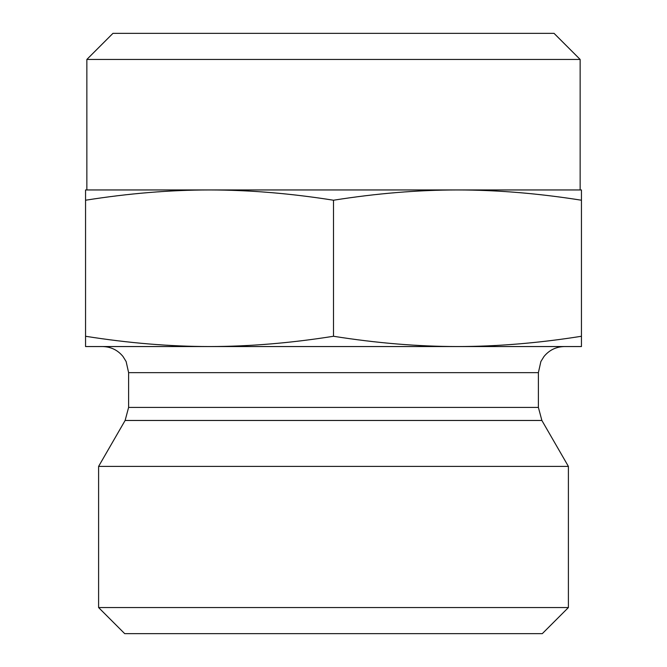 <?xml version="1.0" encoding="UTF-8"?>
<svg xmlns="http://www.w3.org/2000/svg" width="667" height="667" viewBox="0 0 667 667"><rect width="100%" height="100%" fill="white"/><g stroke="black" fill="none" stroke-linecap="round" stroke-linejoin="round"><path stroke-width="1" d="M580.148 59.446L554.044 33.35L112.956 33.35L86.852 59.446L580.148 59.446L580.148 189.953L457.479 189.953L581.449 189.953L581.449 200.225C538.544 193.422 497.223 189.995 457.479 189.953C417.734 189.995 376.405 193.422 333.5 200.225C290.595 193.422 249.266 189.995 209.521 189.953L457.479 189.953M86.852 59.446L86.852 189.953L209.521 189.953C169.777 189.995 128.456 193.422 85.551 200.225L85.551 189.953L209.521 189.953M581.449 200.225L581.449 346.548L457.479 346.548C497.223 346.507 538.544 343.08 581.449 336.268M333.5 200.225L333.5 336.268C376.405 343.08 417.734 346.507 457.479 346.548L564.482 346.548C556.136 346.732 549.3 350.05 543.989 356.495L540.87 361.539L538.386 372.653L128.614 372.653L128.614 407.42L125.121 420.468L98.599 466.4L568.401 466.4L568.401 607.554L98.599 607.554L98.599 466.4M85.551 200.225L85.551 336.268C128.456 343.08 169.777 346.507 209.521 346.548C249.266 346.507 290.595 343.08 333.5 336.268M128.614 372.653L126.13 361.539L123.011 356.495C117.7 350.05 110.864 346.732 102.518 346.548L209.521 346.548L85.551 346.548L85.551 336.268M98.599 607.554L124.704 633.65L542.296 633.65L568.401 607.554M457.479 346.548L209.521 346.548M538.386 372.653L538.386 407.42L541.879 420.468L125.121 420.468M538.386 407.42L128.614 407.42M541.879 420.468L568.401 466.4"/></g></svg>
